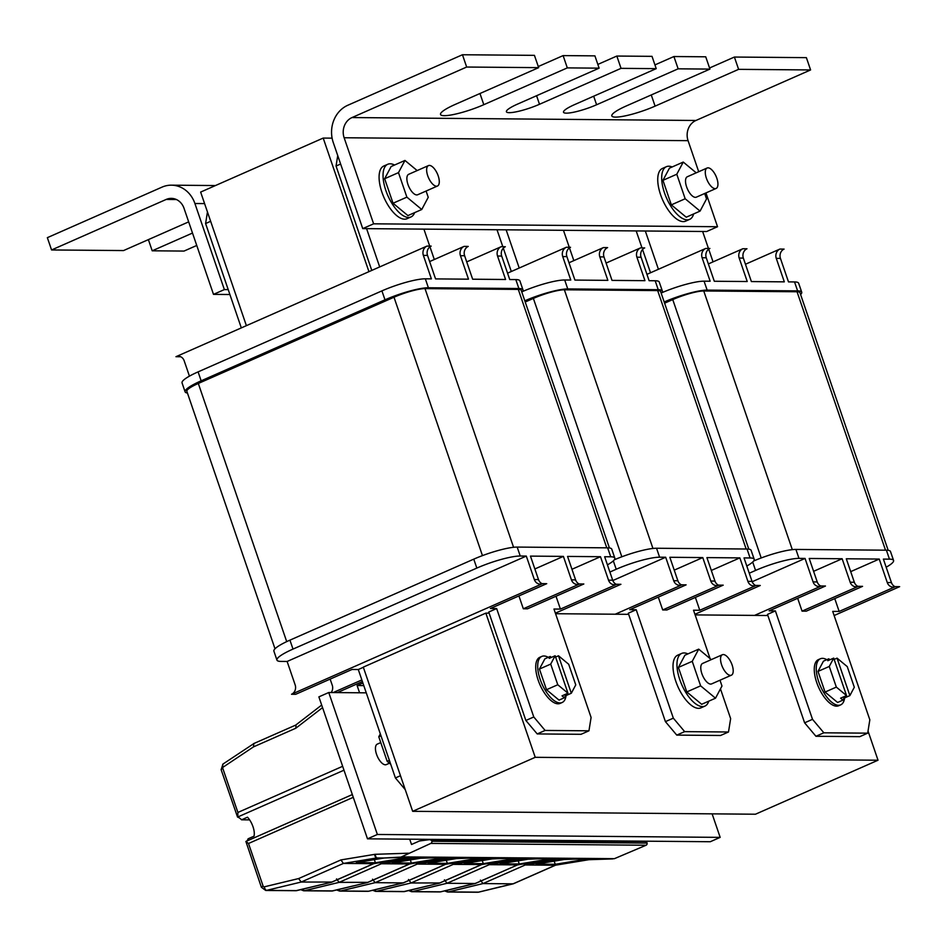 <?xml version="1.0" encoding="UTF-8"?>
<svg xmlns="http://www.w3.org/2000/svg" width="947" height="947" viewBox="0 0 947 947"><rect width="100%" height="100%" fill="white"/><g stroke="black" fill="none" stroke-linecap="round" stroke-linejoin="round"><path stroke-width="1.42" d="M223.374 763.945A3.599 1.444 56.3 0 0 222.983 764.051L253.808 743.62L253.512 746.863L223.303 767.034A1.196 1.065 -89.5 0 0 222.841 768.502L237.898 812.455L237.78 817.166A13.199 5.741 -113.8 0 1 241.556 819.806L247.487 817.202A13.199 5.741 -113.8 0 1 253.003 826.719A13.199 5.741 -113.8 0 1 253.997 836.201L248.067 838.817A13.199 5.741 -113.8 0 1 246.563 841.161M404.985 857.295L384.565 857.97A3.599 3.184 90.5 0 0 384.198 858.006L356.309 862.61L375.414 862.764L403.304 858.171A3.599 3.184 -89.5 0 1 403.671 858.136L424.09 857.461L404.985 857.295M440.947 857.603L420.527 858.278A3.599 3.184 90.5 0 0 420.16 858.313L392.271 862.906L411.377 863.072L439.278 858.479A3.599 3.184 -89.5 0 1 439.633 858.432L460.053 857.757L440.947 857.603M476.909 857.899L456.501 858.586A3.599 3.184 90.5 0 0 456.134 858.621L428.233 863.214L447.351 863.38L475.24 858.775A3.599 3.184 -89.5 0 1 475.607 858.74L496.027 858.065L476.909 857.899M512.883 858.207L492.464 858.882A3.599 3.184 90.5 0 0 492.097 858.917L464.208 863.522L483.313 863.676L511.202 859.083A3.599 3.184 -89.5 0 1 511.569 859.047L531.989 858.373L512.883 858.207M548.846 858.515L528.426 859.189A3.599 3.184 90.5 0 0 528.059 859.225L500.17 863.818L519.276 863.984L547.177 859.391A3.599 3.184 -89.5 0 1 547.544 859.343L567.951 858.669L548.846 858.515M584.808 858.811L564.4 859.497A3.599 3.184 90.5 0 0 564.033 859.533L536.132 864.126L555.25 864.291L583.139 859.687A3.599 3.184 -89.5 0 1 583.506 859.651L603.926 858.976L584.808 858.811M241.556 819.806L249.617 819.877M353.267 797.315L248.516 843.481L263.112 886.084A1.196 1.065 -89.5 0 0 264.308 886.83L298.613 878.567L301.205 882.036L331.841 882.048M298.613 878.567L340.92 859.923L343.418 863.439L373.734 863.652L331.58 882.237M379.865 862.658L381.345 863.759L339.133 882.367L367.803 882.344M424.516 857.651A3.599 1.681 88.1 0 0 425.12 857.899L415.046 858.231A3.599 3.184 -89.5 0 0 414.691 858.266L381.345 863.759L409.708 863.96L367.543 882.533M487.764 863.569L489.244 864.67L447.031 883.279L475.134 883.515L517.607 864.871M532.415 858.562A3.599 1.681 88.1 0 0 533.019 858.811L522.945 859.142A3.599 3.184 -89.5 0 0 522.59 859.178L489.244 864.67L517.346 864.907L550.681 859.414L547.177 859.391M408.477 879.491L411.069 882.971L439.739 882.959M451.802 863.262L453.282 864.374L481.632 864.564M415.828 862.954L417.307 864.066L375.107 882.663L403.197 882.9L445.67 864.256M460.479 857.958A3.599 1.681 88.1 0 0 461.094 858.195L451.021 858.538A3.599 3.184 -89.5 0 0 450.654 858.574L417.307 864.066L445.41 864.303L478.756 858.811L475.24 858.775M480.413 880.106L483.006 883.575L513.073 883.835L555.273 865.238L588.62 859.734L583.139 859.687M523.727 863.865L525.206 864.978L555.273 865.238L588.75 859.722A3.599 1.669 -99.4 0 1 588.62 859.734A3.599 3.184 -89.5 0 1 588.987 859.698L612.792 858.905L599.676 858.799M401.433 856.869L614.425 858.669L646.067 845.233A1.918 1.693 90.5 0 0 647.121 843.09L431.891 841.267A1.918 1.693 90.5 0 1 430.826 843.41L400.936 857.118L384.565 857.97M409.708 839.184L411.519 844.487L419.485 840.972L429.145 839.705A3.8 3.362 90.5 0 1 431.714 840.77L647.121 843.09M644.386 841.528A3.8 3.362 90.5 0 1 646.955 842.593M362.89 682.988L357.102 685.545L363.79 685.604M357.102 685.545L359.576 692.778M222.841 768.502A3.599 0.627 -18.9 0 0 221.125 769.674L237.555 817.083L343.986 770.195M248.516 843.481L245.9 841.457L352.331 794.569M263.112 886.084A3.599 0.627 161.1 0 0 261.384 887.268L245.9 841.457M295.724 725.082L321.684 705.053M296.02 725.023L295.819 728.219L253.512 746.863M614.425 858.669L589.01 859.698A3.599 1.681 -91.9 0 1 589.01 859.698A3.599 1.681 -91.9 0 1 588.987 859.698L583.506 859.651M513.641 883.587L478.519 892.145L448.452 891.896A4.794 4.238 90.5 0 1 447.54 892.003L477.608 892.252A4.794 4.238 -89.5 0 0 478.519 892.145A3.599 1.645 -103.5 0 0 478.709 892.133L513.25 883.811M403.777 882.651L368.655 891.222A4.794 4.238 -89.5 0 1 367.744 891.328L339.642 891.091A4.794 4.238 90.5 0 0 340.553 890.985L368.655 891.222A3.599 1.645 -103.5 0 0 368.845 891.198L403.386 882.888M475.607 858.74L489.185 858.432A3.599 1.681 88.1 0 0 489.22 858.432L500.312 858.254A3.599 3.184 90.5 0 1 500.194 858.254M489.185 858.432L497.057 858.503A3.599 1.681 -91.9 0 1 496.453 858.266M338.884 889.446A3.599 1.645 -103.5 0 0 340.553 890.985L375.107 882.663L372.514 879.195M453.222 858.136L463.343 857.935A3.599 3.184 -89.5 0 1 463.225 857.935L453.258 858.136A3.599 1.681 -91.9 0 1 453.222 858.136L439.633 858.432M475.702 883.255L440.58 891.825L412.49 891.589A4.794 4.238 90.5 0 1 411.578 891.695L439.668 891.932A4.794 4.238 -89.5 0 0 440.58 891.825A3.599 1.645 -103.5 0 0 440.769 891.814L475.323 883.492M547.544 859.343L561.121 859.047A3.599 1.681 88.1 0 0 561.157 859.047L572.248 858.858A3.599 3.184 90.5 0 1 572.13 858.858M561.121 859.047L568.993 859.107A3.599 1.681 -91.9 0 1 568.378 858.87M302.922 889.15A3.599 1.645 -103.5 0 0 304.591 890.677A4.794 4.238 90.5 0 1 303.679 890.784L331.77 891.02A4.794 4.238 -89.5 0 0 332.681 890.914L304.591 890.677L339.133 882.367L336.54 878.887M427.381 857.639A3.599 3.184 -89.5 0 1 427.263 857.639L417.284 857.828A3.599 1.681 -91.9 0 1 417.26 857.828L407.186 858.16A3.599 1.681 -91.9 0 1 407.186 858.16L425.12 857.899M410.82 890.062A3.599 1.645 -103.5 0 0 412.49 891.589L447.031 883.279L444.439 879.799M525.218 858.74A3.599 1.681 -91.9 0 1 525.183 858.74A3.599 1.681 -91.9 0 1 525.159 858.74L515.085 859.071A3.599 1.681 -91.9 0 1 515.085 859.071L533.019 858.811M554.173 861.154L555.25 864.291M518.21 860.847L519.276 863.984M482.236 860.551L483.313 863.676M446.274 860.243L447.351 863.38M410.311 859.935L411.377 863.072M374.337 859.627L375.414 862.764M389.466 763.223L386.305 764.608A11.198 4.877 -113.8 0 1 376.539 754.321A11.198 4.877 -113.8 0 1 377.273 744.129L380.753 742.59M366.264 692.837L328.763 692.517L318.879 696.874L367.483 838.829L710.286 841.729L720.17 837.373L712.12 813.852M328.763 692.517L377.368 834.473L720.17 837.373M367.483 838.829L377.368 834.473M390.72 764.265L387.169 761.317L389.383 760.346M387.169 761.317L378.776 736.79L380.978 735.819M378.776 736.79L380.315 733.889M748.805 549.142L660.604 291.522A23.995 4.155 161.1 0 0 657.668 290.587L564.376 289.794A23.995 4.155 161.1 0 0 533.374 298.412L525.218 301.998M566.081 695.548A25.19 10.962 -113.8 0 1 562.127 702.52A25.19 10.962 -113.8 0 1 540.169 679.366A25.19 10.962 -113.8 0 1 541.802 656.413A25.19 10.962 -113.8 0 1 548.254 657.325M562.127 702.52L560.151 703.384A25.19 10.962 -113.8 0 1 538.192 680.23A25.19 10.962 -113.8 0 1 539.826 657.277L541.802 656.413M550.704 664.096L557.771 684.752L567.975 693.216L555.143 655.75L550.704 664.096L539.435 669.056L544.892 658.816L550.231 656.46L551.379 657.419M564.945 694.553L565.383 695.856L564.376 697.761L559.038 700.117L546.514 689.712L539.435 669.056M555.593 657.064L558.493 655.786L568.685 664.249L575.764 684.894L571.313 693.24L565.383 695.856M557.771 684.752L546.514 689.712M564.376 697.761L562.045 695.832L567.975 693.216M555.143 655.75L549.213 658.366L550.231 656.46M558.493 655.786L571.313 693.24M826.814 659.68A25.19 10.962 66.2 0 0 820.362 658.769A25.19 10.962 66.2 0 0 818.717 681.722A25.19 10.962 66.2 0 0 840.687 704.864A25.19 10.962 66.2 0 0 844.629 697.903M820.362 658.769L818.386 659.633A25.19 10.962 66.2 0 0 816.74 682.586A25.19 10.962 66.2 0 0 838.711 705.74L840.687 704.864M849.873 695.595L837.053 658.141L847.245 666.605L854.312 687.25L849.873 695.595L843.943 698.211L843.505 696.897M829.939 659.763L828.791 658.816L823.452 661.16L817.995 671.411L825.062 692.068L837.598 702.473L842.937 700.117L843.943 698.211M828.791 658.816L827.773 660.722L833.703 658.106L829.264 666.451L836.331 687.096L846.535 695.572L840.605 698.176L842.937 700.117M836.331 687.096L825.062 692.068M834.153 659.408L837.053 658.141M829.264 666.451L817.995 671.411M833.703 658.106L846.535 695.572M427.736 175.775A11.163 4.853 66.2 0 0 437.467 186.026A11.163 4.853 66.2 0 0 438.189 175.858A11.163 4.853 66.2 0 0 428.458 165.595A11.163 4.853 66.2 0 0 427.736 175.775M428.458 165.595L408.69 174.307A11.163 4.853 66.2 0 0 407.968 184.487A11.163 4.853 66.2 0 0 417.698 194.739L437.467 186.026M706.379 178.19A11.163 4.853 66.2 0 0 716.11 188.453A11.163 4.853 66.2 0 0 716.843 178.285A11.163 4.853 66.2 0 0 707.113 168.021A11.163 4.853 66.2 0 0 706.379 178.19M707.113 168.021L687.344 176.734A11.163 4.853 66.2 0 0 686.611 186.902A11.163 4.853 66.2 0 0 696.341 197.165L716.11 188.453M394.568 165.027A28.789 12.536 66.2 0 0 387.749 164.281A28.789 12.536 66.2 0 0 385.867 190.513A28.789 12.536 66.2 0 0 410.962 216.97A28.789 12.536 66.2 0 0 414.632 212.637M387.749 164.281L383.795 166.021A28.789 12.536 66.2 0 0 381.913 192.253A28.789 12.536 66.2 0 0 407.021 218.71L410.962 216.97M721.638 664.912A11.175 4.865 66.2 0 0 731.392 675.187A11.175 4.865 66.2 0 0 732.114 665.007A11.175 4.865 66.2 0 0 722.372 654.732A11.175 4.865 66.2 0 0 721.638 664.912M722.372 654.732L702.603 663.445A11.175 4.865 66.2 0 0 701.869 673.625A11.175 4.865 66.2 0 0 711.623 683.9L731.392 675.187M687.924 653.904A28.789 12.536 66.2 0 0 681.662 653.418A28.789 12.536 66.2 0 0 679.792 679.65A28.789 12.536 66.2 0 0 704.888 706.119A28.789 12.536 66.2 0 0 708.758 701.171M681.662 653.418L677.709 655.17A28.789 12.536 66.2 0 0 675.838 681.402A28.789 12.536 66.2 0 0 700.934 707.859L704.888 706.119M672.157 166.956A28.789 12.536 66.2 0 0 666.392 166.696A28.789 12.536 66.2 0 0 664.522 192.928A28.789 12.536 66.2 0 0 689.617 219.384A28.789 12.536 66.2 0 0 693.642 213.939M666.392 166.696L662.438 168.436A28.789 12.536 66.2 0 0 660.568 194.668A28.789 12.536 66.2 0 0 685.664 221.136L689.617 219.384M538.275 66.539L563.11 55.601L567.312 67.888L483.799 104.691A30.588 5.303 -18.9 0 1 444.261 115.676A30.588 5.303 -18.9 0 1 440.533 114.48A30.588 5.303 -18.9 0 1 455.14 104.454L538.654 67.651L534.439 55.352L462.456 54.748L347.809 105.259A28.789 25.439 -89.5 0 0 333.273 142.547L362.737 228.606L373.615 223.823L344.14 137.753A15.59 13.779 90.5 0 1 352.012 117.558L466.67 67.036L538.654 67.651M597.841 64.42L616.828 56.051L621.043 68.35L539.506 104.277A23.391 4.06 -18.9 0 1 509.273 112.669A23.391 4.06 -18.9 0 1 506.408 111.758A23.391 4.06 -18.9 0 1 517.583 104.087L599.12 68.16L594.917 55.861L563.11 55.601M709.563 67.983L734.399 57.045L738.601 69.344L655.087 106.135A30.588 5.303 -18.9 0 1 615.55 117.12A30.588 5.303 -18.9 0 1 611.821 115.925A30.588 5.303 -18.9 0 1 626.429 105.898L709.942 69.095L705.728 56.796L673.921 56.536L678.135 68.823L709.942 69.095M678.135 68.823L596.598 104.762A23.391 4.06 -18.9 0 1 566.365 113.155A23.391 4.06 -18.9 0 1 563.512 112.243A23.391 4.06 -18.9 0 1 574.675 104.572L656.224 68.646L652.01 56.347L616.828 56.051M426.091 191.045L428.233 197.319L421.758 209.5L406.879 197.142L398.486 172.626L404.961 160.445L417.165 170.578M704.675 193.496L706.533 198.941L700.058 211.11L685.178 198.763L676.785 174.236L683.261 162.067L696.223 172.816M373.615 223.823L717.542 226.724L705.965 192.928M698.708 171.727L688.067 140.665A15.59 13.779 90.5 0 1 695.95 120.47L810.596 69.948L806.382 57.649L734.399 57.045M567.312 67.888L599.12 68.16M621.043 68.35L656.224 68.646M738.601 69.344L810.596 69.948M362.737 228.606L706.663 231.518L717.542 226.724M466.67 67.036L462.456 54.748M654.933 64.905L673.921 56.536M700.058 211.11L686.22 217.206L671.34 204.86L662.947 180.332L669.434 168.164L683.261 162.067M423.901 229.127L429.713 246.102M429.962 246.812L434.306 259.514M366.584 228.641L379.688 266.924M702.638 231.482L708.451 248.457M708.699 249.168L713.044 261.869M645.321 230.997L658.425 269.279M563.453 230.31L569.265 247.274M569.467 247.889L573.835 260.614M506.136 229.825L519.216 268.025M148.383 239.627L152.207 250.801L184.014 251.073L196.751 245.462M224.368 289.581L213.501 294.375L184.026 208.304A15.59 13.779 -89.5 0 0 171.312 198.373A15.59 13.779 -89.5 0 0 166.21 199.438L51.564 249.961L47.35 237.661L161.996 187.139A28.789 25.439 90.5 0 1 171.431 185.174A28.789 25.439 90.5 0 1 194.904 203.51L224.368 289.581L228.215 289.616L241.319 327.899M213.501 294.375L229.896 294.517M51.564 249.961L123.548 250.564L188.678 221.87M152.207 250.801L192.501 233.057M207.452 211.962L205.594 223.539L228.215 289.616M711.304 659.609L698.72 649.145L692.233 661.326L700.626 685.841L715.506 698.199L721.981 686.019L719.992 680.206M698.72 649.145L684.882 655.241L678.395 667.422L686.8 691.937L701.668 704.296L715.506 698.199M676.762 735.109L665.421 721.638L673.329 718.157L684.657 731.629L676.762 735.109L720.584 735.476L728.492 731.995L730.646 718.643L720.466 688.883M710.084 658.591L693.524 610.211L699.786 610.27L695.382 597.415M666.854 609.986L662.699 609.951L719.033 585.128L723.188 585.163L666.854 609.986M658.295 597.107L662.699 609.951M673.329 718.157L636.206 609.738L629.767 609.679L686.102 584.855L681.947 584.82A7.197 6.357 90.5 0 1 679.579 585.305A7.197 6.357 90.5 0 1 673.719 580.724L665.682 557.25L612.804 580.547M728.492 731.995L684.657 731.629M665.421 721.638L628.678 614.331L555.581 613.715M581.044 734.304L537.209 733.925L545.117 730.445L588.951 730.812L581.044 734.304M545.117 730.445L533.777 716.974L525.869 720.466L537.209 733.925M525.869 720.466L489.126 613.159L485.847 613.123L363.293 667.126L412.667 811.319L755.469 814.219L878.023 760.216L535.221 757.316L485.847 613.123M878.023 760.216L868.032 731.037M823.854 732.8L867.689 733.167L859.781 736.659L815.947 736.281L823.854 732.8L812.514 719.329L775.392 610.91L769.13 610.851L825.464 586.027L821.309 585.992A7.197 6.357 90.5 0 1 818.954 586.489A7.197 6.357 90.5 0 1 813.082 581.908L805.045 558.434L752.178 581.73M812.514 719.329L804.607 722.821L815.947 736.281M804.607 722.821L767.875 615.514L695.134 614.899M753.658 560.991A33.595 5.824 -18.9 0 1 795.918 549.438L886.392 550.195A33.595 5.824 -18.9 0 1 890.5 551.509L893.566 560.458A33.595 5.824 -18.9 0 1 886.167 567.217M664.593 303.182L672.749 299.583A23.995 4.155 -18.9 0 1 703.751 290.978L797.043 291.759A23.995 4.155 -18.9 0 1 799.966 292.706L888.168 550.314M664.178 301.975A33.595 5.824 -18.9 0 1 707.137 290.113L797.611 290.883A33.595 5.824 -18.9 0 1 801.718 292.197A33.595 5.824 -18.9 0 1 800.606 294.564M489.126 613.159L488.747 612.034L496.654 608.554L533.777 716.974M274.997 648.79L186.855 391.336A23.995 4.155 -18.9 0 1 198.314 383.464L393.999 297.228A23.995 4.155 -18.9 0 1 425.014 288.622L518.293 289.403A23.995 4.155 -18.9 0 1 521.229 290.35L609.43 547.958M187.435 393.041A33.595 5.824 -18.9 0 1 185.103 391.833A33.595 5.824 -18.9 0 1 201.155 380.824L384.979 299.82A33.595 5.824 -18.9 0 1 428.387 287.758L518.873 288.527A33.595 5.824 -18.9 0 1 522.969 289.841A33.595 5.824 -18.9 0 1 521.868 292.209M332.113 138.155L323.199 138.073L200.646 192.075L246.386 325.661M323.199 138.073L368.939 271.659M497.009 229.742L502.821 246.717M503.319 248.173L511.309 271.517M636.195 230.926L642.007 247.889M642.551 249.487L650.518 272.76M337.736 155.58L336.055 166.045L371.78 270.404M185.103 391.833L182.049 382.896A33.595 5.824 -18.9 0 1 198.089 371.887L381.925 290.883A33.595 5.824 -18.9 0 1 425.333 278.82L431.394 278.868L423.368 255.394L427.523 255.43L435.561 278.903L468.493 279.176L460.455 255.714A7.197 6.357 -89.5 0 1 464.089 246.386L429.63 261.573M464.089 246.386L468.244 246.421A7.197 6.357 -89.5 0 0 464.61 255.737L472.648 279.211L505.58 279.495L497.542 256.021L501.697 256.057L509.735 279.531L515.807 279.578A33.595 5.824 -18.9 0 1 519.915 280.892L522.969 289.841M189.436 376.137L184.18 360.783A7.197 6.357 -89.5 0 0 178.308 356.202A7.197 6.357 -89.5 0 0 175.953 356.699L180.119 356.735A7.197 6.357 -89.5 0 1 180.392 356.617M466.717 261.893L501.176 246.705L505.331 246.741A7.197 6.357 -89.5 0 0 501.697 256.057M175.953 356.699L427.002 246.078L431.157 246.113A7.197 6.357 -89.5 0 0 427.523 255.43M205.594 223.539L210.648 221.302M336.055 166.045L340.624 164.032M501.176 246.705A7.197 6.357 -89.5 0 0 497.542 256.021M427.002 246.078A7.197 6.357 -89.5 0 0 423.368 255.394M556.019 596.243L560.411 609.087L553.971 609.039L591.094 717.459L588.951 730.812M518.92 595.923L523.324 608.779L527.479 608.814L583.826 583.991L579.659 583.956A7.197 6.357 90.5 0 1 577.303 584.441A7.197 6.357 90.5 0 1 571.432 579.86L563.394 556.386L534.866 568.958M523.324 608.779L579.659 583.956M287.13 661.468L281.058 661.42A33.595 5.824 -18.9 0 1 276.95 660.106A33.595 5.824 -18.9 0 1 293.002 649.086L476.826 568.082A33.595 5.824 -18.9 0 1 520.234 556.019L526.307 556.078L287.13 661.468L295.168 684.941A7.197 6.357 90.5 0 1 291.534 694.258L542.572 583.636L546.727 583.672L490.392 608.495L496.654 608.554M400.474 775.711L395.408 777.949L358.286 669.529L363.352 667.292M395.408 777.949L405.233 789.62M333.202 692.553L361.849 679.934M337.357 692.588L362.405 681.556M291.534 694.258L295.689 694.293L352.024 669.47L358.286 669.529M555.392 613.171L620.912 584.299L616.757 584.263A7.197 6.357 90.5 0 1 614.39 584.761A7.197 6.357 90.5 0 1 608.53 580.18L600.493 556.706L571.952 569.277M560.411 609.087L616.757 584.263M616.473 584.382A7.197 6.357 90.5 0 1 612.685 580.203L604.648 556.741L610.72 556.789A33.595 5.824 -18.9 0 1 614.816 558.103A33.595 5.824 -18.9 0 1 607.429 564.862M579.386 584.062A7.197 6.357 90.5 0 1 575.598 579.895L567.561 556.422L600.493 556.706M542.3 583.754A7.197 6.357 90.5 0 1 538.5 579.588L530.462 556.114L563.394 556.386M542.572 583.636A7.197 6.357 90.5 0 1 540.216 584.133A7.197 6.357 90.5 0 1 534.345 579.552L526.307 556.078M330.148 679.106L332.255 685.249A7.197 6.357 90.5 0 1 331.154 692.541M276.95 660.106L273.896 651.157A33.595 5.824 -18.9 0 1 289.936 640.148L473.772 559.144A33.595 5.824 -18.9 0 1 517.18 547.082L607.654 547.84A33.595 5.824 -18.9 0 1 611.762 549.153L614.816 558.103M535.221 757.316L412.667 811.319M767.875 615.514L767.484 614.39L775.392 610.91M661.811 292.73A33.595 5.824 -18.9 0 1 704.071 281.176L710.143 281.223L702.106 257.75L706.261 257.785L714.298 281.259L747.23 281.531L739.193 258.058A7.197 6.357 -89.5 0 1 742.827 248.741L708.368 263.929M742.827 248.741L746.982 248.777A7.197 6.357 -89.5 0 0 743.348 258.093L751.385 281.567L784.317 281.851L776.28 258.377L780.446 258.413L788.484 281.886L794.545 281.934A33.595 5.824 -18.9 0 1 798.652 283.248L801.718 292.197M749.255 573.219L755.564 570.437A33.595 5.824 -18.9 0 1 798.984 558.375L805.045 558.434M821.037 586.11A7.197 6.357 90.5 0 1 817.237 581.943L809.212 558.47L842.143 558.742L813.603 571.313M858.124 586.418A7.197 6.357 90.5 0 1 854.336 582.251L846.298 558.777L879.23 559.061L850.702 571.633M834.757 598.599L839.16 611.442L832.709 611.395L869.831 719.815L867.689 733.167M797.67 598.279L802.062 611.135L806.228 611.17L862.563 586.347L858.396 586.311A7.197 6.357 90.5 0 1 856.041 586.797A7.197 6.357 90.5 0 1 850.169 582.216L842.143 558.742M754.581 615.396L821.309 585.992M834.129 615.526L899.65 586.655L895.495 586.619A7.197 6.357 90.5 0 1 893.139 587.116A7.197 6.357 90.5 0 1 887.268 582.535L879.23 559.061M839.16 611.442L895.495 586.619M802.062 611.135L858.396 586.311M895.223 586.738A7.197 6.357 90.5 0 1 891.423 582.559L883.385 559.097L889.458 559.144A33.595 5.824 -18.9 0 1 893.566 560.458M745.455 264.249L779.914 249.061L784.08 249.097A7.197 6.357 -89.5 0 0 780.446 258.413M646.931 274.346L705.74 248.434L709.895 248.469A7.197 6.357 -89.5 0 0 706.261 257.785M779.914 249.061A7.197 6.357 -89.5 0 0 776.28 258.377M705.74 248.434A7.197 6.357 -89.5 0 0 702.106 257.75M628.678 614.331L628.299 613.218L636.206 609.738M661.243 293.392A33.595 5.824 161.1 0 0 662.344 291.013L659.278 282.076A33.595 5.824 161.1 0 0 655.182 280.762L649.109 280.703L641.072 257.229L636.917 257.193L644.954 280.667L612.022 280.395L603.985 256.921A7.197 6.357 -89.5 0 1 607.619 247.605L603.452 247.569A7.197 6.357 -89.5 0 0 599.818 256.886L607.856 280.359L574.924 280.075L566.886 256.601L562.731 256.578L570.769 280.04L564.696 279.992A33.595 5.824 161.1 0 0 522.436 291.558M568.993 262.757L603.452 247.569M746.804 566.034A33.595 5.824 161.1 0 0 754.191 559.275A33.595 5.824 161.1 0 0 750.083 557.961L744.022 557.913L752.048 581.387L747.893 581.351L739.856 557.878L711.327 570.449M739.856 557.878L706.924 557.605L714.961 581.079A7.197 6.357 90.5 0 0 718.761 585.246M719.033 585.128A7.197 6.357 90.5 0 1 716.678 585.625A7.197 6.357 90.5 0 1 710.806 581.044L702.769 557.57L669.837 557.286L677.874 580.76L673.719 580.724M702.769 557.57L674.24 570.141M615.219 614.224L681.947 584.82M694.92 614.283L760.275 585.483L756.12 585.447A7.197 6.357 90.5 0 1 753.765 585.933A7.197 6.357 90.5 0 1 747.893 581.351M699.786 610.27L756.12 585.447M665.682 557.25L659.609 557.203A33.595 5.824 161.1 0 0 616.201 569.265L609.892 572.047M754.191 559.275L751.125 550.337A33.595 5.824 161.1 0 0 747.029 549.023L656.543 548.254A33.595 5.824 161.1 0 0 614.283 559.819M681.662 584.926A7.197 6.357 90.5 0 1 677.874 580.76M755.848 585.554A7.197 6.357 90.5 0 1 752.048 581.387M662.344 291.013A33.595 5.824 161.1 0 0 658.236 289.699L567.762 288.942A33.595 5.824 161.1 0 0 524.804 300.803M606.08 263.065L640.551 247.877A7.197 6.357 -89.5 0 0 636.917 257.193M641.072 257.229A7.197 6.357 -89.5 0 1 644.706 247.913L640.551 247.877M507.556 273.162L566.365 247.25A7.197 6.357 -89.5 0 0 562.731 256.578M566.886 256.601A7.197 6.357 -89.5 0 1 570.52 247.285L566.365 247.25M700.626 685.841L686.8 691.937M692.233 661.326L678.395 667.422M421.758 209.5L407.92 215.596L393.041 203.238L384.648 178.723L391.123 166.542L404.961 160.445M398.486 172.626L384.648 178.723M406.879 197.142L393.041 203.238M676.785 174.236L662.947 180.332M685.178 198.763L671.34 204.86M416.029 857.248L400.936 857.118M384.198 858.006L376.752 857.946A3.599 3.184 90.5 0 1 377.119 857.911A3.599 1.681 88.1 0 1 375.343 854.301A7.197 6.357 -89.5 0 0 374.61 854.372A3.599 1.669 80.6 0 0 376.752 857.946L343.418 863.439L301.205 882.036L266.652 890.358L296.719 890.618L331.272 882.296L373.473 863.7L406.819 858.195L403.304 858.171M403.671 858.136L406.95 858.183A3.599 1.669 -99.4 0 1 406.819 858.195A3.599 3.184 90.5 0 1 407.186 858.16A3.599 1.681 -91.9 0 0 407.246 858.16M414.372 857.923A3.599 1.681 88.1 0 0 415.046 858.231L420.527 858.278M451.991 857.556L419.841 857.284M420.16 858.313L414.691 858.266A3.599 1.669 80.6 0 1 413.946 857.935M463.343 857.935L461.094 858.195M450.334 858.231A3.599 1.681 88.1 0 0 451.021 858.538L456.501 858.586M487.954 857.852L455.803 857.58M456.134 858.621L450.654 858.574A3.599 1.669 80.6 0 1 449.908 858.242M497.057 858.503L492.464 858.882M523.928 858.16L491.777 857.887M486.308 858.538A3.599 1.681 -91.9 0 0 486.983 858.834A3.599 3.184 -89.5 0 0 486.616 858.87L453.282 864.374L411.069 882.971L376.515 891.293L404.618 891.529L439.171 883.208L481.372 864.611L514.718 859.107L511.202 859.083M492.097 858.917L486.616 858.87A3.599 1.669 -99.4 0 1 485.882 858.55M511.569 859.047L514.848 859.107A3.599 1.669 -99.4 0 1 514.718 859.107A3.599 3.184 90.5 0 1 515.085 859.071A3.599 1.681 -91.9 0 0 515.144 859.071M522.27 858.834A3.599 1.681 88.1 0 0 522.945 859.142L528.426 859.189M559.89 858.467L527.739 858.195M528.059 859.225L522.59 859.178A3.599 1.669 80.6 0 1 521.844 858.846M568.993 859.107L564.4 859.497M595.852 858.763L563.702 858.491M264.308 886.83A3.599 1.645 76.5 0 0 266.652 890.358A4.794 4.238 90.5 0 1 265.74 890.464L295.807 890.713A4.794 4.238 -89.5 0 0 296.719 890.618A3.599 1.645 76.5 0 0 296.908 890.594A3.599 1.645 76.5 0 0 297.086 890.523M333.048 890.831A3.599 1.645 76.5 0 1 332.87 890.89A3.599 1.645 76.5 0 1 332.681 890.914L367.235 882.604L409.447 863.995L442.782 858.503L439.278 858.479M374.846 889.754A3.599 1.645 76.5 0 0 376.515 891.293A4.794 4.238 90.5 0 1 375.604 891.387L403.706 891.624A4.794 4.238 -89.5 0 0 404.618 891.529A3.599 1.645 76.5 0 0 404.807 891.506A3.599 1.645 76.5 0 0 404.985 891.435M564.033 859.533L558.552 859.485L525.206 864.978L483.006 883.575L448.452 891.896A3.599 1.645 76.5 0 1 446.783 890.358M430.826 843.41L646.067 845.233M375.343 854.301L408.631 853.2M339.038 691.855L338.268 692.6M322.56 707.61L295.819 728.219M237.898 812.455L342.648 766.301M340.92 859.923L374.61 854.372M221.125 769.674L222.983 764.051A3.599 1.444 56.3 0 0 223.303 767.034M558.233 859.142A3.599 1.681 -91.9 0 0 558.919 859.45A3.599 3.184 -89.5 0 0 558.552 859.485A3.599 1.669 -99.4 0 1 557.807 859.154M478.886 892.062A3.599 1.645 -103.5 0 1 478.709 892.133L477.608 892.252M517.476 864.907L550.823 859.403A3.599 1.669 80.6 0 1 550.681 859.414A3.599 3.184 90.5 0 1 551.047 859.379A3.599 1.681 88.1 0 0 551.083 859.379A3.599 1.681 88.1 0 0 551.118 859.379L561.157 859.047M445.54 864.291L478.886 858.799A3.599 1.669 80.6 0 1 478.756 858.811A3.599 3.184 90.5 0 1 479.111 858.775A3.599 1.681 88.1 0 0 479.146 858.775A3.599 1.681 88.1 0 0 479.182 858.763M442.995 858.479A3.599 1.669 -99.4 0 1 442.924 858.491A3.599 1.669 -99.4 0 1 442.782 858.503A3.599 3.184 90.5 0 1 443.149 858.467A3.599 1.681 -91.9 0 0 443.184 858.467A3.599 1.681 -91.9 0 1 443.184 858.467L453.258 858.136M369.01 891.139A3.599 1.645 -103.5 0 1 368.845 891.198L367.744 891.328M489.22 858.432L478.886 858.799A3.599 1.669 80.6 0 0 478.957 858.775M440.947 891.743A3.599 1.645 -103.5 0 1 440.769 891.814L439.668 891.932M407.021 858.171A3.599 1.669 -99.4 0 1 406.95 858.183L373.615 863.688M536.665 858.562L535.162 858.55A3.599 3.184 -89.5 0 0 535.28 858.55M514.931 859.083A3.599 1.669 -99.4 0 1 514.848 859.107L481.514 864.599M746.153 549.011L657.668 290.587M652.945 548.467L564.376 289.794M621.836 556.789L533.374 298.412M344.14 137.753L688.067 140.665M352.012 117.558L695.95 120.47M596.598 104.762L593.674 96.203M655.087 106.135L651.264 94.96M539.506 104.277L536.57 95.718M483.799 104.691L479.975 93.504M166.21 199.438L176.402 199.521M194.904 203.51L204.588 203.593M515.807 279.578L518.873 288.527M464.61 255.737L460.455 255.714M425.333 278.82L428.387 287.758M381.925 290.883L384.979 299.82M198.089 371.887L201.155 380.824M286.704 641.628L198.314 383.464M482.461 555.617L393.999 297.228M513.57 547.295L425.014 288.622M606.778 547.84L518.293 289.403M608.53 580.18L612.685 580.203M575.598 579.895L571.432 579.86M534.345 579.552L538.5 579.588M610.72 556.789L607.654 547.84M520.234 556.019L517.18 547.082M476.826 568.082L473.772 559.144M293.002 649.086L289.936 640.148M889.458 559.144L886.392 550.195M755.564 570.437L752.687 562.033M798.984 558.375L795.918 549.438M813.082 581.908L817.237 581.943M854.336 582.251L850.169 582.216M887.268 582.535L891.423 582.559M794.545 281.934L797.611 290.883M743.348 258.093L739.193 258.058M704.071 281.176L707.137 290.113M761.21 557.972L672.749 299.583M792.308 549.639L703.751 290.978M885.516 550.195L797.043 291.759M616.201 569.265L613.325 560.861M659.609 557.203L656.543 548.254M750.083 557.961L747.029 549.023M710.806 581.044L714.961 581.079M564.696 279.992L567.762 288.942M655.182 280.762L658.236 289.699M599.818 256.886L603.985 256.921M429.405 839.705L644.647 841.516M352.32 794.557L245.841 841.481M253.512 743.679L295.653 725.118M261.384 887.268L265.74 890.464M513.381 883.776L555.498 865.203M403.505 882.841L445.635 864.28M372.656 890.275L375.604 891.387M336.694 889.979L339.642 891.091M463.225 857.935L464.728 857.946M367.424 882.58L331.77 891.02M443.184 858.467L409.578 863.995M475.441 883.444L517.571 864.883M444.593 890.89L447.54 892.003M300.732 889.671L303.679 890.784M427.263 857.639L428.766 857.651M331.45 882.273L295.807 890.713M408.631 890.582L411.578 891.695M535.162 858.55L525.183 858.74M439.349 883.184L403.706 891.624M439.479 883.149L481.597 864.587M171.431 185.174L215.466 185.553"/></g></svg>
